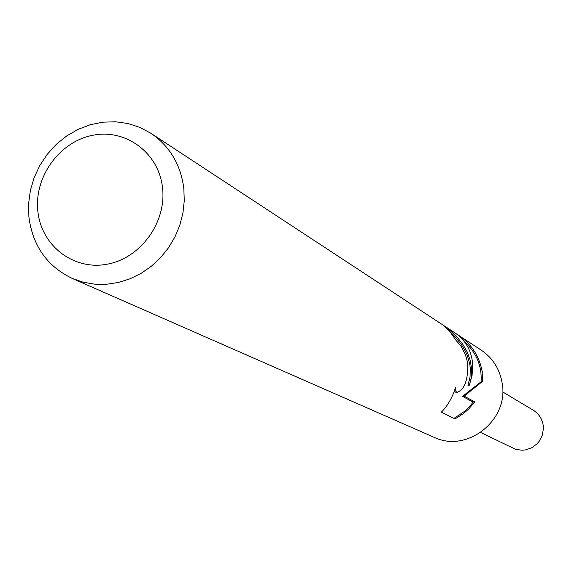 <?xml version="1.0" encoding="UTF-8"?>
<svg xmlns="http://www.w3.org/2000/svg" width="572" height="572" viewBox="0 0 572 572"><rect width="100%" height="100%" fill="white"/><g stroke="black" fill="none" stroke-linecap="round" stroke-linejoin="round"><path stroke-width="0.86" d="M455.827 333.49L481.224 350.135C493.043 358.229 500.064 369.519 502.295 383.991C508.687 420.685 466.588 453.296 433.941 437.237L72.201 278.421C47.068 266.273 32.625 245.745 28.879 216.831L28.6 203.646L30.38 190.455L34.163 177.606L39.854 165.43L47.297 154.24L56.299 144.337L66.638 135.986L78.028 129.394L90.183 124.753L102.781 122.179L115.501 121.764L127.985 123.509L139.918 127.399L150.965 133.319C169.712 146.167 180.659 164.507 183.819 188.331L184.277 200.708L182.918 213.142L179.765 225.347L174.889 237.037L168.404 247.926L160.475 257.765L151.28 266.316L141.041 273.387L130.001 278.807L118.425 282.461L106.578 284.255L94.745 284.17L83.197 282.21L72.201 278.421M457.271 334.413C470.849 343.143 479.164 355.562 482.232 371.664L482.353 381.56L464.171 396.117L474.731 401.873L468.683 409.03L463.048 413.849L455.04 418.904L441.355 412.176C447.511 406.006 452.23 397.847 455.498 387.702L455.905 391.312L456.749 392.142L457.7 392.149C464.922 388.981 468.246 379.172 467.667 362.727L465.508 354.905L461.103 346.267L455.934 340.233L450.25 332.146L443.143 325.354L450.314 330.752L458.036 338.245L462.912 344.501L467.231 352.037L470.298 360.503L471.664 369.362L471.185 378.142L469.383 385.171L472.057 375.511L472.772 365.851C472.022 351.508 465.994 340.462 454.69 332.718L150.965 133.319M162.541 187.895C166.645 222.601 140.226 258.637 106.614 264.3C73.059 270.484 40.998 245.231 37.816 210.889C34.141 176.626 59.831 141.355 93.007 135.235C126.133 128.607 158.93 153.089 162.541 187.895M450.986 333.033L456.241 338.166L461.182 344.258L465.587 351.616L467.381 355.691L469.776 364.278L470.313 368.633L470.027 377.184L467.982 385.392L469.383 385.171M457.7 392.149L456.091 392.406L454.225 391.434M453.996 418.389L464.65 411.268L469.741 406.349L473.144 402.109L462.569 396.367L481.066 381.767C482.096 366.023 476.404 352.502 463.992 341.191M473.158 402.116L474.731 401.873M462.569 396.367L464.171 396.117M481.066 381.767L482.353 381.56M502.709 391.92L533.19 410.153C538.81 413.692 542.149 418.783 543.207 425.439L543.4 428.764L542.256 435.335L539.189 441.277L537.022 443.829L531.667 447.79L525.403 449.921L522.122 450.236L515.629 449.327L480.687 432.489"/></g></svg>
